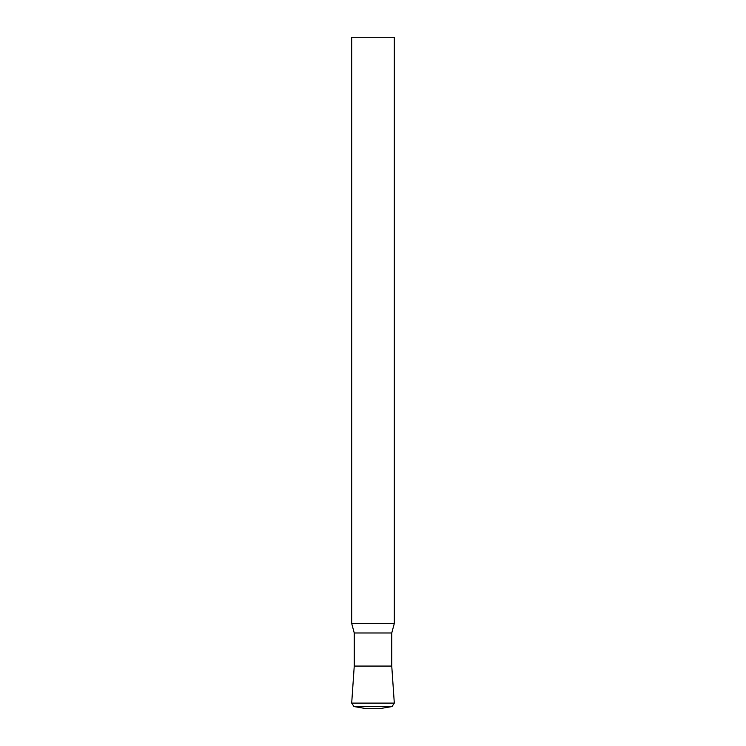 <?xml version="1.0" encoding="UTF-8"?>
<svg xmlns="http://www.w3.org/2000/svg" width="746" height="746" viewBox="0 0 746 746"><rect width="100%" height="100%" fill="white"/><g stroke="black" fill="none" stroke-linecap="round" stroke-linejoin="round"><path stroke-width="0.56" stroke-dasharray="3.73 2.8" d="M391.753 666.075L354.247 666.075L391.753 666.075M391.753 632.99L354.247 632.99M394.317 623.442L351.683 623.442M394.317 37.3L351.683 37.3M366.603 708.7L379.397 708.7M351.692 703.105L394.308 703.105M353.977 706.565L392.023 706.565"/><path stroke-width="1.12" d="M351.683 623.442L394.317 623.442L394.317 37.3L351.683 37.3L351.683 623.442L354.247 632.99L391.753 632.99L394.317 623.442M354.247 632.99L354.247 666.075L351.692 703.105L394.308 703.105L391.753 666.075L354.247 666.075L391.753 666.075L391.753 632.99M379.397 708.7L366.603 708.7L353.977 706.565L392.023 706.565L379.397 708.7M394.308 703.105L392.023 706.565M351.692 703.105L353.977 706.565"/></g></svg>
